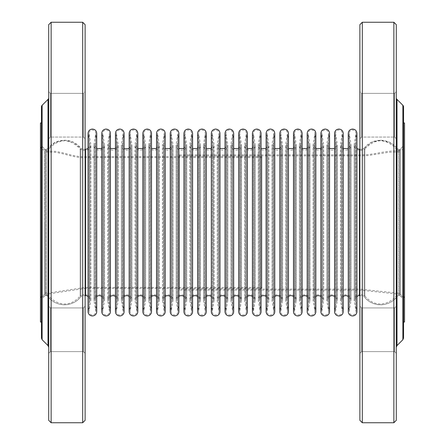 <?xml version="1.0" encoding="UTF-8"?>
<svg xmlns="http://www.w3.org/2000/svg" width="445" height="445" viewBox="0 0 445 445"><rect width="100%" height="100%" fill="white"/><g stroke="black" fill="none" stroke-linecap="round" stroke-linejoin="round"><path stroke-width="0.33" stroke-dasharray="2.23 1.67" d="M403.576 145.676L403.576 299.324L403.576 145.676A3.643 3.643 0 0 1 399.933 149.32L399.933 295.68L398.826 295.68L398.826 149.32L398.826 295.68A2.425 2.425 -142.9 0 0 396.884 296.648A2.425 2.425 0 0 1 398.826 295.68L399.933 295.68L399.933 149.32L399.933 295.68L399.933 149.32L403.576 145.676L403.576 299.324L399.933 295.68C402.147 295.897 403.359 297.11 403.576 299.324L403.576 145.676M403.576 338.005L403.576 106.995M359.883 295.68L359.883 149.32L359.883 295.68L362.208 295.68L359.883 295.68M396.295 306.227L396.295 353.313L396.295 306.227L396.295 353.313L396.295 306.227L394.593 307.923L394.593 351.617L394.593 307.923L394.593 351.617L394.593 307.923L361.585 307.923L361.585 351.617L394.593 351.617L361.585 351.617L361.585 307.923L361.585 351.617L361.585 307.923L359.883 306.227L359.883 353.313L359.883 306.227L359.883 353.313L359.883 306.227L361.585 307.923L394.593 307.923L396.295 306.227M396.295 91.687L396.295 138.773L396.295 91.687L396.295 138.773L396.295 91.687L394.593 93.383L394.593 137.077L394.593 93.383L394.593 137.077L394.593 93.383L361.585 93.383L361.585 137.077L361.585 93.383L394.593 93.383L396.295 91.687M396.295 420.325L396.295 24.675M396.295 97.705L396.295 347.295L396.295 97.705M393.864 22.25L393.864 422.75M362.313 422.75L362.313 22.25M359.883 91.687L359.883 138.773L359.883 91.687L359.883 138.773L359.883 91.687L361.585 93.383L361.585 137.077L361.585 93.383L359.883 91.687M359.883 24.675L359.883 420.325M396.295 353.313L394.593 351.617L396.295 353.313M396.295 138.773L394.593 137.077L361.585 137.077L359.883 138.773L361.585 137.077L394.593 137.077L396.295 138.773M364.144 296.648A20.498 20.498 0 0 0 396.884 296.648L396.884 148.352C389.358 137.572 371.647 137.6 364.144 148.352L364.144 296.648A2.425 2.425 -37.1 0 0 362.208 295.68A2.425 2.425 0 0 1 364.144 296.648L364.144 148.352L364.144 296.648L364.144 148.352L362.208 149.32L362.208 295.68L362.208 149.32L362.208 295.68L362.208 149.32L359.883 149.32L362.208 149.32L364.144 148.352L371.948 142.066L380.514 140.192L389.659 142.344L396.884 148.352L396.884 296.648C389.258 307.423 371.976 307.462 364.144 296.648M41.424 145.676L41.424 299.324L41.424 145.676A3.643 3.643 0 0 0 45.067 149.32L45.067 295.68L46.174 295.68L46.174 149.32L46.174 295.68A2.425 2.425 142.9 0 1 48.116 296.648A2.425 2.425 0 0 0 46.174 295.68L45.067 295.68L45.067 149.32L45.067 295.68L45.067 149.32L41.424 145.676L41.424 299.324L45.067 295.68C42.854 295.897 41.641 297.11 41.424 299.324L41.424 145.676M41.424 106.995L41.424 338.005M85.117 295.68L85.117 149.32L85.117 295.68L82.792 295.68A2.425 2.425 0 0 0 80.857 296.648A20.498 20.498 0 0 1 48.116 296.648L48.116 148.352C55.642 137.572 73.353 137.6 80.857 148.352L80.857 296.648A2.425 2.425 37.1 0 1 82.792 295.68L85.117 295.68M48.705 306.227L48.705 353.313L48.705 306.227L48.705 353.313L48.705 306.227L50.407 307.923L50.407 351.617L50.407 307.923L50.407 351.617L50.407 307.923L83.415 307.923L83.415 351.617L50.407 351.617L83.415 351.617L83.415 307.923L83.415 351.617L83.415 307.923L85.117 306.227L85.117 353.313L85.117 306.227L85.117 353.313L85.117 306.227L83.415 307.923L50.407 307.923L48.705 306.227M48.705 91.687L48.705 138.773L48.705 91.687L48.705 138.773L48.705 91.687L50.407 93.383L50.407 137.077L50.407 93.383L50.407 137.077L50.407 93.383L83.415 93.383L83.415 137.077L83.415 93.383L50.407 93.383L48.705 91.687M48.705 24.675L48.705 420.325M48.705 97.705L48.705 347.295L48.705 97.705M51.136 422.75L51.136 22.25M82.687 22.25L82.687 422.75M85.117 91.687L85.117 138.773L85.117 91.687L85.117 138.773L85.117 91.687L83.415 93.383L83.415 137.077L83.415 93.383L85.117 91.687M85.117 420.325L85.117 24.675M48.705 353.313L50.407 351.617L48.705 353.313M48.705 138.773L50.407 137.077L83.415 137.077L85.117 138.773L83.415 137.077L50.407 137.077L48.705 138.773M404.544 299.079L404.544 145.921L404.544 299.079A4.367 4.367 0 0 0 400.177 294.712L400.177 150.288L400.177 294.712L398.703 294.712L398.703 150.288L396.172 149.019L396.172 295.981L396.172 149.019C385.737 138.095 375.296 138.095 364.861 149.019L364.861 295.981L362.33 294.712L362.33 150.288L362.33 294.712L359.449 294.712L359.449 150.288L359.449 294.712A5.312 5.312 0 0 0 354.214 300.903L355.922 311.049L355.922 133.951L355.922 311.049A3.365 3.365 0 0 1 352.601 314.977A3.365 3.365 0 0 1 349.281 311.049L349.281 133.951L349.281 311.049L350.988 300.903A5.312 5.312 0 0 0 345.754 294.712A5.312 5.312 0 0 0 340.52 300.903L342.227 311.049L342.227 133.951L342.227 311.049A3.365 3.365 0 0 1 338.906 314.977A3.365 3.365 0 0 1 335.586 311.049L335.586 133.951L335.586 311.049L337.293 300.903A5.312 5.312 0 0 0 332.059 294.712A5.312 5.312 0 0 0 326.825 300.903L328.532 311.049L328.532 133.951L328.532 311.049A3.365 3.365 0 0 1 325.212 314.977A3.365 3.365 0 0 1 321.891 311.049L321.891 133.951L321.891 311.049L323.598 300.903A5.312 5.312 0 0 0 318.364 294.712A5.312 5.312 0 0 0 313.13 300.903L314.838 311.049L314.838 133.951L314.838 311.049A3.365 3.365 0 0 1 311.517 314.977A3.365 3.365 0 0 1 308.196 311.049L308.196 133.951L308.196 311.049L309.904 300.903A5.312 5.312 0 0 0 304.669 294.712A5.312 5.312 0 0 0 299.435 300.903L301.143 311.049L301.143 133.951L301.143 311.049A3.365 3.365 0 0 1 297.822 314.977A3.365 3.365 0 0 1 294.501 311.049L294.501 133.951L294.501 311.049L296.209 300.903A5.312 5.312 0 0 0 290.974 294.712A5.312 5.312 0 0 0 285.74 300.903L287.448 311.049L287.448 133.951L287.448 311.049A3.365 3.365 0 0 1 284.127 314.977A3.365 3.365 0 0 1 280.806 311.049L280.806 133.951L280.806 311.049L282.514 300.903A5.312 5.312 0 0 0 277.28 294.712A5.312 5.312 0 0 0 272.045 300.903L273.753 311.049L273.753 133.951L273.753 311.049A3.365 3.365 0 0 1 270.432 314.977A3.365 3.365 0 0 1 267.111 311.049L267.111 133.951L267.111 311.049L268.819 300.903A5.312 5.312 0 0 0 263.585 294.712A5.312 5.312 0 0 0 258.35 300.903L260.058 311.049L260.058 133.951L260.058 311.049A3.365 3.365 0 0 1 256.737 314.977A3.365 3.365 0 0 1 253.416 311.049L253.416 133.951L253.416 311.049L255.124 300.903A5.312 5.312 0 0 0 249.89 294.712A5.312 5.312 0 0 0 244.655 300.903L246.363 311.049L246.363 133.951L246.363 311.049A3.365 3.365 0 0 1 243.042 314.977A3.365 3.365 0 0 1 239.721 311.049L239.721 133.951L239.721 311.049L241.429 300.903A5.312 5.312 0 0 0 236.195 294.712A5.312 5.312 0 0 0 230.961 300.903L232.668 311.049L232.668 133.951L232.668 311.049A3.365 3.365 0 0 1 229.347 314.977A3.365 3.365 0 0 1 226.027 311.049L226.027 133.951L226.027 311.049L227.734 300.903A5.312 5.312 0 0 0 222.5 294.712A5.312 5.312 0 0 0 217.266 300.903L218.973 311.049L218.973 133.951L218.973 311.049A3.365 3.365 0 0 1 215.653 314.977A3.365 3.365 0 0 1 212.332 311.049L212.332 133.951L212.332 311.049L214.039 300.903A5.312 5.312 0 0 0 208.805 294.712A5.312 5.312 0 0 0 203.571 300.903L205.279 311.049L205.279 133.951L205.279 311.049A3.365 3.365 0 0 1 201.958 314.977A3.365 3.365 0 0 1 198.637 311.049L198.637 133.951L198.637 311.049L200.345 300.903A5.312 5.312 0 0 0 195.11 294.712A5.312 5.312 0 0 0 189.876 300.903L191.584 311.049L191.584 133.951L191.584 311.049A3.365 3.365 0 0 1 188.263 314.977A3.365 3.365 0 0 1 184.942 311.049L184.942 133.951L184.942 311.049L186.65 300.903A5.312 5.312 0 0 0 181.415 294.712A5.312 5.312 0 0 0 176.181 300.903L177.889 311.049L177.889 133.951L177.889 311.049A3.365 3.365 0 0 1 174.568 314.977A3.365 3.365 0 0 1 171.247 311.049L171.247 133.951L171.247 311.049L172.955 300.903A5.312 5.312 0 0 0 167.72 294.712A5.312 5.312 0 0 0 162.486 300.903L164.194 311.049L164.194 133.951L164.194 311.049A3.365 3.365 0 0 1 160.873 314.977A3.365 3.365 0 0 1 157.552 311.049L157.552 133.951L157.552 311.049L159.26 300.903A5.312 5.312 0 0 0 154.026 294.712A5.312 5.312 0 0 0 148.791 300.903L150.499 311.049L150.499 133.951L150.499 311.049A3.365 3.365 0 0 1 147.178 314.977A3.365 3.365 0 0 1 143.857 311.049L143.857 133.951L143.857 311.049L145.565 300.903A5.312 5.312 0 0 0 140.331 294.712A5.312 5.312 0 0 0 135.096 300.903L136.804 311.049L136.804 133.951L136.804 311.049A3.365 3.365 0 0 1 133.483 314.977A3.365 3.365 0 0 1 130.162 311.049L130.162 133.951L130.162 311.049L131.87 300.903A5.312 5.312 0 0 0 126.636 294.712A5.312 5.312 0 0 0 121.402 300.903L123.109 311.049L123.109 133.951L123.109 311.049A3.365 3.365 0 0 1 119.788 314.977A3.365 3.365 0 0 1 116.468 311.049L116.468 133.951L116.468 311.049L118.175 300.903A5.312 5.312 0 0 0 112.941 294.712A5.312 5.312 0 0 0 107.707 300.903L109.414 311.049L109.414 133.951L109.414 311.049A3.365 3.365 0 0 1 106.094 314.977A3.365 3.365 0 0 1 102.773 311.049L102.773 133.951L102.773 311.049L104.48 300.903A5.312 5.312 0 0 0 99.246 294.712A5.312 5.312 0 0 0 94.012 300.903L95.72 311.049L95.72 133.951L95.72 311.049A3.365 3.365 0 0 1 92.399 314.977A3.365 3.365 0 0 1 89.078 311.049L89.078 133.951L89.078 311.049L90.786 300.903A5.312 5.312 0 0 0 85.551 294.712L85.551 150.288L85.551 294.712L82.67 294.712L82.67 150.288L82.67 294.712L80.139 295.981L80.139 149.019L80.139 295.981C70.488 307.323 57.728 305.965 48.828 295.981L48.828 222.5L48.828 295.981L46.297 294.712L46.297 150.288L46.297 294.712L44.823 294.712A4.367 4.367 0 0 0 40.456 299.079L40.456 145.921L40.456 299.079M40.456 145.921C40.712 148.574 42.169 150.032 44.823 150.288L44.823 294.712L44.823 150.288L46.297 150.288L48.828 149.019L48.828 222.5L48.828 149.019C59.263 138.095 69.704 138.095 80.139 149.019L82.67 150.288L85.551 150.288C88.778 149.976 90.546 148.202 90.858 144.981L90.786 300.903L90.786 144.097L89.028 133.389C89.228 131.342 90.352 130.218 92.399 130.023C94.446 130.218 95.564 131.342 95.764 133.389L94.012 144.097L94.012 300.903L93.934 144.981C93.606 151.828 104.887 151.828 104.553 144.981L104.48 300.903L104.48 144.097L102.723 133.389L102.723 311.611L102.723 133.389C102.923 131.342 104.047 130.218 106.094 130.023C108.141 130.218 109.259 131.342 109.459 133.389L107.707 144.097L107.707 300.903L107.629 144.981C107.301 151.828 118.581 151.828 118.248 144.981L118.175 300.903L118.175 144.097L116.418 133.389L116.418 311.611L116.418 133.389C116.618 131.342 117.741 130.218 119.788 130.023C121.835 130.218 122.954 131.342 123.154 133.389L121.402 144.097L121.402 300.903L121.324 144.981C120.996 151.828 132.276 151.828 131.942 144.981L131.87 300.903L131.87 144.097L130.112 133.389L130.112 311.611L130.112 133.389C130.313 131.342 131.436 130.218 133.483 130.023C135.53 130.218 136.648 131.342 136.849 133.389L135.096 144.097L135.096 300.903L135.019 144.981C134.69 151.828 145.971 151.828 145.637 144.981L145.565 300.903L145.565 144.097L143.807 133.389L143.807 311.611L143.807 133.389C144.008 131.342 145.131 130.218 147.178 130.023C149.225 130.218 150.349 131.342 150.543 133.389L148.791 144.097L148.791 300.903L148.713 144.981C148.385 151.828 159.666 151.828 159.332 144.981L159.26 300.903L159.26 144.097L157.508 133.389L157.508 311.611L157.508 133.389C157.702 131.342 158.826 130.218 160.873 130.023C162.92 130.218 164.044 131.342 164.238 133.389L162.486 144.097L162.486 300.903L162.408 144.981C162.08 151.828 173.361 151.828 173.033 144.981L172.955 300.903L172.955 144.097L171.203 133.389L171.203 311.611L171.203 133.389C171.397 131.342 172.521 130.218 174.568 130.023C176.615 130.218 177.739 131.342 177.933 133.389L176.181 144.097L176.181 300.903L176.103 144.981C175.775 151.828 187.056 151.828 186.728 144.981L186.65 300.903L186.65 144.097L184.898 133.389L184.898 311.611L184.898 133.389C185.092 131.342 186.216 130.218 188.263 130.023C190.31 130.218 191.433 131.342 191.628 133.389L189.876 144.097L189.876 300.903L189.798 144.981C189.475 151.828 200.751 151.828 200.422 144.981L200.345 300.903L200.345 144.097L198.592 133.389L198.592 311.611L198.592 133.389C198.787 131.342 199.911 130.218 201.958 130.023C204.005 130.218 205.128 131.342 205.323 133.389L203.571 144.097L203.571 300.903L203.493 144.981C203.165 151.828 214.446 151.828 214.117 144.981L214.039 300.903L214.039 144.097L212.287 133.389L212.287 311.611L212.287 133.389C212.482 131.342 213.606 130.218 215.653 130.023C217.7 130.218 218.823 131.342 219.018 133.389L217.266 144.097L217.266 300.903L217.188 144.981C216.86 151.828 228.14 151.828 227.812 144.981L227.734 300.903L227.734 144.097L225.982 133.389L225.982 311.611L225.982 133.389C226.177 131.342 227.3 130.218 229.347 130.023C231.394 130.218 232.518 131.342 232.713 133.389L230.961 144.097L230.961 300.903L230.883 144.981C230.555 151.828 241.835 151.828 241.507 144.981L241.429 300.903L241.429 144.097L239.677 133.389L239.677 311.611L239.677 133.389C239.872 131.342 240.995 130.218 243.042 130.023C245.089 130.218 246.213 131.342 246.408 133.389L244.655 144.097L244.655 300.903L244.578 144.981C244.255 151.828 255.53 151.828 255.202 144.981L255.124 300.903L255.124 144.097L253.372 133.389L253.372 311.611L253.372 133.389C253.567 131.342 254.69 130.218 256.737 130.023C258.784 130.218 259.908 131.342 260.103 133.389L258.35 144.097L258.35 300.903L258.272 144.981C257.95 151.828 269.225 151.828 268.897 144.981L268.819 300.903L268.819 144.097L267.067 133.389L267.067 311.611L267.067 133.389C267.261 131.342 268.385 130.218 270.432 130.023C272.479 130.218 273.603 131.342 273.797 133.389L272.045 144.097L272.045 300.903L271.967 144.981C271.645 151.828 282.92 151.828 282.592 144.981L282.514 300.903L282.514 144.097L280.762 133.389L280.762 311.611L280.762 133.389C280.956 131.342 282.08 130.218 284.127 130.023C286.174 130.218 287.298 131.342 287.492 133.389L285.74 144.097L285.74 300.903L285.668 144.981C285.334 151.828 296.615 151.828 296.287 144.981L296.209 300.903L296.209 144.097L294.457 133.389L294.457 311.611L294.457 133.389C294.651 131.342 295.775 130.218 297.822 130.023C299.869 130.218 300.992 131.342 301.193 133.389L299.435 144.097L299.435 300.903L299.363 144.981C299.034 151.828 310.31 151.828 309.981 144.981L309.904 300.903L309.904 144.097L308.151 133.389L308.151 311.611L308.151 133.389C308.352 131.342 309.47 130.218 311.517 130.023C313.564 130.218 314.687 131.342 314.888 133.389L313.13 144.097L313.13 300.903L313.058 144.981C312.724 151.828 324.005 151.828 323.676 144.981L323.598 300.903L323.598 144.097L321.846 133.389L321.846 311.611L321.846 133.389C322.047 131.342 323.165 130.218 325.212 130.023C327.259 130.218 328.382 131.342 328.582 133.389L326.825 144.097L326.825 300.903L326.752 144.981C326.424 151.828 337.699 151.828 337.371 144.981L337.293 300.903L337.293 144.097L335.541 133.389L335.541 311.611L335.541 133.389C335.741 131.342 336.859 130.218 338.906 130.023C340.953 130.218 342.077 131.342 342.277 133.389L340.52 144.097L340.52 300.903L340.447 144.981C340.119 151.828 351.394 151.828 351.066 144.981L350.988 300.903L350.988 144.097L349.236 133.389L349.236 311.611L349.236 133.389C349.436 131.342 350.554 130.218 352.601 130.023C354.648 130.218 355.772 131.342 355.972 133.389L354.214 144.097L354.214 300.903L354.142 144.981C354.454 148.202 356.223 149.976 359.449 150.288L362.33 150.288L364.861 149.019L364.861 295.981C374.512 307.323 387.272 305.965 396.172 295.981L398.703 294.712L398.703 150.288L400.177 150.288C402.831 150.032 404.288 148.574 404.544 145.921M40.456 122.981L40.456 322.019M41.424 122.981L41.424 322.019L41.424 122.981M315.855 311.611L315.855 133.389L315.794 310.888L315.794 134.112L314.087 144.258L314.087 300.742L314.025 144.981L314.025 300.019L314.025 144.981L314.698 147.301L315.855 148.519M307.239 310.888L307.239 134.112L307.239 310.888L308.947 300.742A4.339 4.339 0 0 0 307.178 296.481M302.161 296.481A4.339 4.339 0 0 0 300.392 300.742L300.392 144.258L300.392 300.742L302.099 310.888L302.099 134.112L300.33 144.981L300.33 300.019L300.33 144.981L301.46 147.901L302.161 148.519M293.544 310.888L293.544 134.112L293.544 310.888L295.252 300.742A4.339 4.339 0 0 0 293.483 296.481M288.466 296.481A4.339 4.339 0 0 0 286.697 300.742L286.697 144.258L286.697 300.742L288.405 310.888L288.405 134.112L286.636 144.981L286.636 300.019L286.636 144.981L288.466 148.519M279.849 310.888L279.849 134.112L279.849 310.888L281.557 300.742A4.339 4.339 0 0 0 279.788 296.481M274.771 296.481A4.339 4.339 0 0 0 273.002 300.742L273.002 144.258L273.002 300.742L274.71 310.888L274.71 134.112L272.941 144.981L272.941 300.019L272.941 144.981L274.771 148.519M266.155 310.888L266.155 134.112L266.155 310.888L267.862 300.742A4.339 4.339 0 0 0 266.093 296.481M261.076 296.481A4.339 4.339 0 0 0 259.307 300.742L259.307 144.258L259.307 300.742L261.015 310.888L261.015 134.112L259.246 144.981L259.246 300.019L259.246 144.981L261.076 148.519M261.076 311.611A4.339 4.339 0 0 0 261.015 310.888L261.076 133.389L261.076 311.611M252.46 310.888L252.46 134.112L252.46 310.888L254.167 300.742A4.339 4.339 0 0 0 252.398 296.481M247.381 296.481A4.339 4.339 0 0 0 245.612 300.742L245.612 144.258L245.612 300.742L247.32 310.888L247.32 134.112L245.551 144.981L245.551 300.019L245.551 144.981L247.381 148.519M247.381 311.611A4.339 4.339 0 0 0 247.32 310.888L247.381 133.389L247.381 311.611M238.765 310.888L238.765 134.112L238.765 310.888L240.472 300.742A4.339 4.339 0 0 0 238.704 296.481M233.686 296.481A4.339 4.339 0 0 0 231.917 300.742L231.917 144.258L231.917 300.742L233.625 310.888L233.625 134.112L231.856 144.981L231.856 300.019L231.856 144.981L233.686 148.519M225.07 310.888L225.07 134.112L225.07 310.888L226.778 300.742A4.339 4.339 0 0 0 225.009 296.481M219.991 296.481A4.339 4.339 0 0 0 218.222 300.742L218.222 144.258L218.222 300.742L219.93 310.888L219.93 134.112L218.161 144.981L218.161 300.019L218.161 144.981L219.991 148.519M211.375 310.888L211.375 134.112L211.375 310.888L213.083 300.742A4.339 4.339 0 0 0 211.314 296.481M206.296 296.481A4.339 4.339 0 0 0 204.528 300.742L204.528 144.258L204.528 300.742L206.235 310.888L206.235 134.112L204.466 144.981L204.466 300.019L204.466 144.981L206.296 148.519M206.296 311.611A4.339 4.339 0 0 0 206.235 310.888L206.296 133.389L206.296 311.611M197.68 310.888L197.68 134.112L197.68 310.888L199.388 300.742A4.339 4.339 0 0 0 197.619 296.481M192.602 296.481A4.339 4.339 0 0 0 190.833 300.742L190.833 144.258L190.833 300.742L192.54 310.888L192.54 134.112L190.772 144.981L190.772 300.019L190.772 144.981L192.602 148.519M192.602 311.611A4.339 4.339 0 0 0 192.54 310.888L192.602 133.389L192.602 311.611M183.985 310.888L183.985 134.112L183.985 310.888L185.693 300.742A4.339 4.339 0 0 0 183.924 296.481M178.907 296.481A4.339 4.339 0 0 0 177.138 300.742L177.138 144.258L177.138 300.742L178.845 310.888L178.845 134.112L177.077 144.981L177.077 300.019L177.077 144.981L178.907 148.519M170.29 310.888L170.29 134.112L170.29 310.888L171.998 300.742A4.339 4.339 0 0 0 170.229 296.481M165.212 296.481A4.339 4.339 0 0 0 163.443 300.742L163.443 144.258L163.443 300.742L165.151 310.888L165.151 134.112L163.382 144.981L163.382 300.019L163.382 144.981L165.212 148.519M156.595 310.888L156.595 134.112L156.595 310.888L158.303 300.742A4.339 4.339 0 0 0 156.534 296.481M151.517 296.481A4.339 4.339 0 0 0 149.748 300.742L149.748 144.258L149.748 300.742L151.456 310.888L151.456 134.112L149.687 144.981L149.687 300.019L149.687 144.981L151.517 148.519M142.901 310.888L142.901 134.112L142.901 310.888L144.608 300.742A4.339 4.339 0 0 0 142.839 296.481M137.822 296.481A4.339 4.339 0 0 0 136.053 300.742L136.053 144.258L136.053 300.742L137.761 310.888L137.761 134.112L135.992 144.981L135.992 300.019L135.992 144.981L136.665 147.301L137.822 148.519M129.206 310.888L129.206 134.112L129.206 310.888L130.913 300.742A4.339 4.339 0 0 0 129.145 296.481M124.127 296.481A4.339 4.339 0 0 0 122.358 300.742L122.358 144.258L122.358 300.742L124.066 310.888L124.066 134.112L122.297 144.981L122.297 300.019L122.297 144.981L124.127 148.519M115.511 310.888L115.511 134.112L115.511 310.888L117.219 300.742A4.339 4.339 0 0 0 115.45 296.481M110.432 296.481A4.339 4.339 0 0 0 108.663 300.742L108.663 144.258L108.663 300.742L110.371 310.888L110.371 134.112L108.602 144.981L108.602 300.019L108.602 144.981L109.731 147.901L110.432 148.519M101.816 310.888L101.816 134.112L101.816 310.888L103.524 300.742A4.339 4.339 0 0 0 101.755 296.481M96.737 296.481A4.339 4.339 0 0 0 94.969 300.742L94.969 144.258L94.969 300.742L96.676 310.888L96.676 134.112L94.907 144.981L94.907 300.019L94.907 144.981L95.58 147.301L96.737 148.519M88.06 148.519L89.89 144.981L89.829 300.742L89.829 144.258L88.06 133.389L88.06 311.611A4.339 4.339 0 0 1 88.121 310.888L88.121 134.112L88.121 310.888L89.829 300.742A4.339 4.339 0 0 0 88.06 296.481M320.873 148.519L321.913 147.479L322.703 144.981L322.642 300.742L322.642 144.258L320.873 133.389L320.873 311.611A4.339 4.339 0 0 1 320.934 310.888L320.934 134.112L320.934 310.888L322.642 300.742A4.339 4.339 0 0 0 320.873 296.481M315.855 296.481A4.339 4.339 0 0 0 314.087 300.742L315.794 310.888M329.55 311.611L329.55 133.389L329.489 310.888L329.489 134.112L327.781 144.258L327.781 300.742L327.72 144.981L327.72 300.019L327.72 144.981L328.849 147.901L329.55 148.519M334.629 310.888L334.629 134.112L334.629 310.888L336.337 300.742A4.339 4.339 0 0 0 334.568 296.481M329.55 296.481A4.339 4.339 0 0 0 327.781 300.742L329.489 310.888M343.245 311.611L343.245 133.389L343.184 310.888L343.184 134.112L341.476 144.258L341.476 300.742L341.415 144.981L341.415 300.019L341.415 144.981L342.544 147.901L343.245 148.519M348.324 310.888L348.324 134.112L348.324 310.888L350.031 300.742A4.339 4.339 0 0 0 348.263 296.481M343.245 296.481A4.339 4.339 0 0 0 341.476 300.742L343.184 310.888M356.94 311.611L356.94 133.389L356.879 310.888L356.879 134.112L355.171 144.258L355.171 300.742L355.11 144.981L355.11 300.019L355.11 144.981L356.94 148.519M356.94 296.481A4.339 4.339 0 0 0 355.171 300.742L356.879 310.888M404.544 322.019L404.544 122.981M403.576 122.981L403.576 322.019L403.576 122.981M44.823 293.984L44.823 151.016L44.823 293.984L48.116 293.984L48.116 151.016L48.116 293.984L85.117 288.399L85.117 189.548L85.117 288.399L261.938 288.399L261.938 156.601L261.938 288.399M44.823 222.5L44.823 293.01L44.823 222.5M44.823 293.01L48.116 293.01L48.116 151.99L48.116 293.01L85.117 287.431L85.117 190.037L85.117 287.431L261.938 287.431L261.938 157.569L261.938 287.431M400.177 293.01L400.177 151.99L400.177 293.01L396.884 293.01L359.883 289.128L359.883 154.899L359.883 290.101L359.883 189.186L359.883 289.128L179.291 289.128L179.291 155.872L179.291 289.128M400.177 222.5L400.177 293.984L400.177 222.5M400.177 293.984L396.884 293.984L359.883 290.101L179.291 290.101L179.291 154.899L179.291 290.101M402.864 105.281L402.864 339.719M397.001 345.581L397.001 99.419M82.792 222.5L82.792 149.32L82.792 222.5M42.136 339.719L42.136 105.281M47.999 99.419L47.999 345.581M48.116 148.352L48.116 296.648C55.742 307.423 73.025 307.462 80.857 296.648L80.857 148.352L80.857 296.648L80.857 148.352L82.792 149.32L82.792 295.68L82.792 149.32L85.117 149.32L82.792 149.32L80.857 148.352L73.052 142.066L64.486 140.192L55.341 142.344L48.116 148.352L46.174 149.32L45.067 149.32L46.174 149.32L48.116 148.352M308.947 300.742L308.947 144.258L308.947 300.742M302.161 311.611L302.161 133.389L302.099 310.888M295.252 300.742L295.252 144.258L295.252 300.742M288.466 311.611L288.466 133.389L288.405 310.888M281.557 300.742L281.557 144.258L281.557 300.742M274.771 311.611L274.771 133.389L274.71 310.888M267.862 300.742L267.862 144.258L267.862 300.742M254.167 300.742L254.167 144.258L254.167 300.742M240.472 300.742L240.472 144.258L240.472 300.742M233.686 311.611L233.686 133.389L233.625 310.888M226.778 300.742L226.778 144.258L226.778 300.742M219.991 311.611L219.991 133.389L219.93 310.888M213.083 300.742L213.083 144.258L213.083 300.742M199.388 300.742L199.388 144.258L199.388 300.742M185.693 300.742L185.693 144.258L185.693 300.742M178.907 311.611L178.907 133.389L178.845 310.888M171.998 300.742L171.998 144.258L171.998 300.742M165.212 311.611L165.212 133.389L165.151 310.888M158.303 300.742L158.303 144.258L158.303 300.742M151.517 311.611L151.517 133.389L151.456 310.888M144.608 300.742L144.608 144.258L144.608 300.742M137.822 311.611L137.822 133.389L137.761 310.888M130.913 300.742L130.913 144.258L130.913 300.742M124.127 311.611L124.127 133.389L124.066 310.888M117.219 300.742L117.219 144.258L117.219 300.742M110.432 311.611L110.432 133.389L110.371 310.888M103.524 300.742L103.524 144.258L103.524 300.742M96.737 311.611L96.737 133.389L96.676 310.888M85.551 295.68L85.551 149.32M336.337 300.742L336.337 144.258L336.337 300.742M350.031 300.742L350.031 144.258L350.031 300.742M359.449 149.32L359.449 295.68M85.117 189.548L85.117 156.601L85.117 189.548M85.117 190.037L85.117 157.569L85.117 190.037M396.884 293.984L396.884 151.016L396.884 293.984M396.884 293.01L396.884 151.99L396.884 293.01M359.883 189.186L359.883 155.872L359.883 189.186M398.826 149.32L399.933 149.32L398.826 149.32L396.884 148.352L398.826 149.32M361.585 351.617L359.883 353.313L361.585 351.617M83.415 351.617L85.117 353.313L83.415 351.617M90.858 300.019L90.858 144.981L90.858 300.019M95.764 311.611L95.764 133.389L95.764 311.611M104.553 300.019L104.553 144.981L104.553 300.019M109.459 311.611L109.459 133.389L109.459 311.611M118.248 300.019L118.248 144.981L118.248 300.019M123.154 311.611L123.154 133.389L123.154 311.611M131.942 300.019L131.942 144.981L131.942 300.019M136.849 311.611L136.849 133.389L136.849 311.611M145.637 300.019L145.637 144.981L145.637 300.019M150.543 311.611L150.543 133.389L150.543 311.611M159.332 300.019L159.332 144.981L159.332 300.019M164.238 311.611L164.238 133.389L164.238 311.611M173.033 300.019L173.033 144.981L173.033 300.019M177.933 311.611L177.933 133.389L177.933 311.611M186.728 300.019L186.728 144.981L186.728 300.019M191.628 311.611L191.628 133.389L191.628 311.611M200.422 300.019L200.422 144.981L200.422 300.019M205.323 311.611L205.323 133.389L205.323 311.611M214.117 300.019L214.117 144.981L214.117 300.019M219.018 311.611L219.018 133.389L219.018 311.611M227.812 300.019L227.812 144.981L227.812 300.019M232.713 311.611L232.713 133.389L232.713 311.611M241.507 300.019L241.507 144.981L241.507 300.019M246.408 311.611L246.408 133.389L246.408 311.611M255.202 300.019L255.202 144.981L255.202 300.019M260.103 311.611L260.103 133.389L260.103 311.611M268.897 300.019L268.897 144.981L268.897 300.019M273.797 311.611L273.797 133.389L273.797 311.611M282.592 300.019L282.592 144.981L282.592 300.019M287.492 311.611L287.492 133.389L287.492 311.611M296.287 300.019L296.287 144.981L296.287 300.019M301.193 311.611L301.193 133.389L301.193 311.611M309.981 300.019L309.981 144.981L309.981 300.019M314.888 311.611L314.888 133.389L314.888 311.611M323.676 300.019L323.676 144.981L323.676 300.019M328.582 311.611L328.582 133.389L328.582 311.611M337.371 300.019L337.371 144.981L337.371 300.019M342.277 311.611L342.277 133.389L342.277 311.611M351.066 300.019L351.066 144.981L351.066 300.019M355.972 311.611L355.972 133.389L355.972 311.611M307.178 148.519L308.341 147.289L309.008 144.981L309.008 300.019L309.008 144.981L307.178 133.389L307.178 311.611M293.483 148.519L295.313 144.981L295.313 300.019L295.313 144.981L293.483 133.389L293.483 311.611M279.788 148.519L281.618 144.981L281.618 300.019L281.618 144.981L279.788 133.389L279.788 311.611M266.093 148.519L267.923 144.981L267.923 300.019L267.923 144.981L266.093 133.389L266.093 311.611M252.398 148.519L254.229 144.981L254.229 300.019L254.229 144.981L252.398 133.389L252.398 311.611M238.704 148.519L240.534 144.981L240.534 300.019L240.534 144.981L238.704 133.389L238.704 311.611M225.009 148.519L226.839 144.981L226.839 300.019L226.839 144.981L225.009 133.389L225.009 311.611M211.314 148.519L213.144 144.981L213.144 300.019L213.144 144.981L211.314 133.389L211.314 311.611M197.619 148.519L199.449 144.981L199.449 300.019L199.449 144.981L197.619 133.389L197.619 311.611M183.924 148.519L185.754 144.981L185.754 300.019L185.754 144.981L183.924 133.389L183.924 311.611M170.229 148.519L172.059 144.981L172.059 300.019L172.059 144.981L170.229 133.389L170.229 311.611M156.534 148.519L158.364 144.981L158.364 300.019L158.364 144.981L156.534 133.389L156.534 311.611M142.839 148.519L143.88 147.479L144.669 144.981L144.669 300.019L144.669 144.981L142.839 133.389L142.839 311.611M129.145 148.519L130.975 144.981L130.975 300.019L130.975 144.981L129.145 133.389L129.145 311.611M115.45 148.519L116.612 147.289L117.28 144.981L117.28 300.019L117.28 144.981L115.45 133.389L115.45 311.611M101.755 148.519L102.795 147.479L103.585 144.981L103.585 300.019L103.585 144.981L101.755 133.389L101.755 311.611M89.89 300.019L89.89 144.981L89.89 300.019M334.568 311.611L334.568 133.389L336.398 144.981L335.73 147.289L334.568 148.519M336.398 300.019L336.398 144.981L336.398 300.019M348.263 311.611L348.263 133.389L350.093 144.981L349.425 147.289L348.263 148.519M350.093 300.019L350.093 144.981L350.093 300.019M89.028 133.389L89.028 311.611L89.028 133.389M261.938 156.601L85.117 156.601C80.834 157.102 73.87 155.945 64.236 153.136L55.948 151.383L44.823 151.016M261.938 157.569L85.117 157.569C80.834 158.07 73.87 156.913 64.236 154.109L55.948 152.357L44.823 151.99M179.291 154.899L359.883 154.899L367.681 154.643L375.992 153.425C385.693 151.472 392.657 150.666 396.884 151.016L400.177 151.016M179.291 155.872L359.883 155.872L367.681 155.617L389.086 152.246L400.177 151.99"/><path stroke-width="0.67" d="M403.576 106.995L403.576 338.005L402.864 339.719L402.864 105.281A2.425 2.425 0 0 1 403.576 106.995M396.295 24.675L396.295 420.325L393.864 422.75L393.864 22.25L396.295 24.675M393.864 22.25L362.313 22.25L362.313 422.75L393.864 422.75M362.313 422.75L359.883 420.325L359.883 24.675L362.313 22.25M396.295 97.705A2.425 2.425 0 0 0 397.001 99.419L402.864 105.281M42.136 339.719L41.424 338.005L41.424 106.995A2.425 2.425 0 0 1 42.136 105.281L42.136 339.719L47.999 345.581L47.999 99.419L42.136 105.281M51.136 422.75L48.705 420.325L48.705 24.675L51.136 22.25L51.136 422.75L82.687 422.75L82.687 22.25L51.136 22.25M82.687 22.25L85.117 24.675L85.117 420.325L82.687 422.75M47.999 99.419A2.425 2.425 0 0 0 48.705 97.705M41.424 322.019L40.456 322.019L40.456 122.981L41.424 122.981M307.239 310.888A4.339 4.339 0 0 0 311.517 315.95A4.339 4.339 0 0 0 315.794 310.888M307.178 296.481A4.339 4.339 0 0 0 302.161 296.481M293.544 310.888A4.339 4.339 0 0 0 297.822 315.95A4.339 4.339 0 0 0 302.099 310.888M293.483 296.481A4.339 4.339 0 0 0 288.466 296.481M279.849 310.888A4.339 4.339 0 0 0 284.127 315.95A4.339 4.339 0 0 0 288.405 310.888M279.788 296.481A4.339 4.339 0 0 0 274.771 296.481M266.155 310.888A4.339 4.339 0 0 0 270.432 315.95A4.339 4.339 0 0 0 274.71 310.888M266.093 296.481A4.339 4.339 0 0 0 261.076 296.481M252.46 310.888A4.339 4.339 0 0 0 256.737 315.95A4.339 4.339 0 0 0 261.076 311.611L261.076 133.389C260.82 130.752 259.374 129.306 256.737 129.05C254.101 129.306 252.654 130.752 252.398 133.389L252.398 311.611M252.398 296.481A4.339 4.339 0 0 0 247.381 296.481M238.765 310.888A4.339 4.339 0 0 0 243.042 315.95A4.339 4.339 0 0 0 247.381 311.611L247.381 133.389C247.125 130.752 245.679 129.306 243.042 129.05C240.406 129.306 238.959 130.752 238.704 133.389L238.704 311.611M238.704 296.481A4.339 4.339 0 0 0 233.686 296.481M225.07 310.888A4.339 4.339 0 0 0 229.347 315.95A4.339 4.339 0 0 0 233.625 310.888M225.009 296.481A4.339 4.339 0 0 0 219.991 296.481M211.375 310.888A4.339 4.339 0 0 0 215.653 315.95A4.339 4.339 0 0 0 219.93 310.888M211.314 296.481A4.339 4.339 0 0 0 206.296 296.481M197.68 310.888A4.339 4.339 0 0 0 201.958 315.95A4.339 4.339 0 0 0 206.296 311.611L206.296 133.389C206.041 130.752 204.594 129.306 201.958 129.05C199.321 129.306 197.875 130.752 197.619 133.389L197.619 311.611M197.619 296.481A4.339 4.339 0 0 0 192.602 296.481M183.985 310.888A4.339 4.339 0 0 0 188.263 315.95A4.339 4.339 0 0 0 192.602 311.611L192.602 133.389C192.346 130.752 190.899 129.306 188.263 129.05C185.626 129.306 184.18 130.752 183.924 133.389L183.924 311.611M183.924 296.481A4.339 4.339 0 0 0 178.907 296.481M170.29 310.888A4.339 4.339 0 0 0 174.568 315.95A4.339 4.339 0 0 0 178.845 310.888M170.229 296.481A4.339 4.339 0 0 0 165.212 296.481M156.595 310.888A4.339 4.339 0 0 0 160.873 315.95A4.339 4.339 0 0 0 165.151 310.888M156.534 296.481A4.339 4.339 0 0 0 151.517 296.481M142.901 310.888A4.339 4.339 0 0 0 147.178 315.95A4.339 4.339 0 0 0 151.456 310.888M142.839 296.481A4.339 4.339 0 0 0 137.822 296.481M129.206 310.888A4.339 4.339 0 0 0 133.483 315.95A4.339 4.339 0 0 0 137.761 310.888M129.145 296.481A4.339 4.339 0 0 0 124.127 296.481M115.511 310.888A4.339 4.339 0 0 0 119.788 315.95A4.339 4.339 0 0 0 124.066 310.888M115.45 296.481A4.339 4.339 0 0 0 110.432 296.481M101.816 310.888A4.339 4.339 0 0 0 106.094 315.95A4.339 4.339 0 0 0 110.371 310.888M101.755 296.481A4.339 4.339 0 0 0 96.737 296.481M96.737 311.611L96.737 133.389C96.482 130.752 95.035 129.306 92.399 129.05C89.762 129.306 88.316 130.752 88.06 133.389L88.06 311.611A4.339 4.339 0 0 0 92.399 315.95A4.339 4.339 0 0 0 96.676 310.888M88.06 296.481A4.339 4.339 0 0 0 85.551 295.68L85.117 295.68M320.873 296.481A4.339 4.339 0 0 0 315.855 296.481M329.55 311.611L329.55 133.389C329.294 130.752 327.848 129.306 325.212 129.05C322.575 129.306 321.129 130.752 320.873 133.389L320.873 311.611A4.339 4.339 0 0 0 325.212 315.95A4.339 4.339 0 0 0 329.489 310.888M334.568 296.481A4.339 4.339 0 0 0 329.55 296.481M334.629 310.888A4.339 4.339 0 0 0 338.906 315.95A4.339 4.339 0 0 0 343.184 310.888M348.263 296.481A4.339 4.339 0 0 0 343.245 296.481M348.324 310.888A4.339 4.339 0 0 0 352.601 315.95A4.339 4.339 0 0 0 356.879 310.888M359.883 295.68L359.449 295.68A4.339 4.339 0 0 0 356.94 296.481M403.576 322.019L404.544 322.019L404.544 122.981L403.576 122.981M397.001 99.419L397.001 345.581L396.295 347.295M88.06 148.519L85.551 149.32L85.551 295.68M359.449 295.68L359.449 149.32L356.94 148.519M402.864 339.719L397.001 345.581M47.999 345.581L48.705 347.295M307.178 311.611L307.178 133.389C307.434 130.752 308.88 129.306 311.517 129.05C314.153 129.306 315.6 130.752 315.855 133.389L315.855 311.611M307.178 148.519L302.161 148.519M293.483 311.611L293.483 133.389C293.739 130.752 295.185 129.306 297.822 129.05C300.458 129.306 301.905 130.752 302.161 133.389L302.161 311.611M293.483 148.519L288.466 148.519M279.788 311.611L279.788 133.389C280.044 130.752 281.49 129.306 284.127 129.05C286.764 129.306 288.21 130.752 288.466 133.389L288.466 311.611M279.788 148.519L274.771 148.519M266.093 311.611L266.093 133.389C266.349 130.752 267.795 129.306 270.432 129.05C273.069 129.306 274.515 130.752 274.771 133.389L274.771 311.611M266.093 148.519L261.076 148.519M252.398 148.519L247.381 148.519M238.704 148.519L233.686 148.519M225.009 311.611L225.009 133.389C225.265 130.752 226.711 129.306 229.347 129.05C231.984 129.306 233.43 130.752 233.686 133.389L233.686 311.611M225.009 148.519L219.991 148.519M211.314 311.611L211.314 133.389C211.57 130.752 213.016 129.306 215.653 129.05C218.289 129.306 219.735 130.752 219.991 133.389L219.991 311.611M211.314 148.519L206.296 148.519M197.619 148.519L192.602 148.519M183.924 148.519L178.907 148.519M170.229 311.611L170.229 133.389C170.485 130.752 171.931 129.306 174.568 129.05C177.205 129.306 178.651 130.752 178.907 133.389L178.907 311.611M170.229 148.519L165.212 148.519M156.534 311.611L156.534 133.389C156.79 130.752 158.236 129.306 160.873 129.05C163.51 129.306 164.956 130.752 165.212 133.389L165.212 311.611M156.534 148.519L151.517 148.519M142.839 311.611L142.839 133.389C143.095 130.752 144.542 129.306 147.178 129.05C149.815 129.306 151.261 130.752 151.517 133.389L151.517 311.611M142.839 148.519L137.822 148.519M129.145 311.611L129.145 133.389C129.4 130.752 130.847 129.306 133.483 129.05C136.12 129.306 137.566 130.752 137.822 133.389L137.822 311.611M129.145 148.519L124.678 148.853L124.127 148.519M115.45 311.611L115.45 133.389C115.706 130.752 117.152 129.306 119.788 129.05C122.425 129.306 123.871 130.752 124.127 133.389L124.127 311.611M115.45 148.519L110.432 148.519M101.755 311.611L101.755 133.389C102.011 130.752 103.457 129.306 106.094 129.05C108.73 129.306 110.176 130.752 110.432 133.389L110.432 311.611M101.755 148.519L96.737 148.519M320.873 148.519L315.855 148.519M334.568 148.519L329.55 148.519M334.568 311.611L334.568 133.389C334.824 130.752 336.27 129.306 338.906 129.05C341.543 129.306 342.989 130.752 343.245 133.389L343.245 311.611M348.263 148.519L343.245 148.519M348.263 311.611L348.263 133.389C348.518 130.752 349.965 129.306 352.601 129.05C355.238 129.306 356.684 130.752 356.94 133.389L356.94 311.611M85.551 149.32L85.117 149.32M359.883 149.32L359.449 149.32"/></g></svg>
